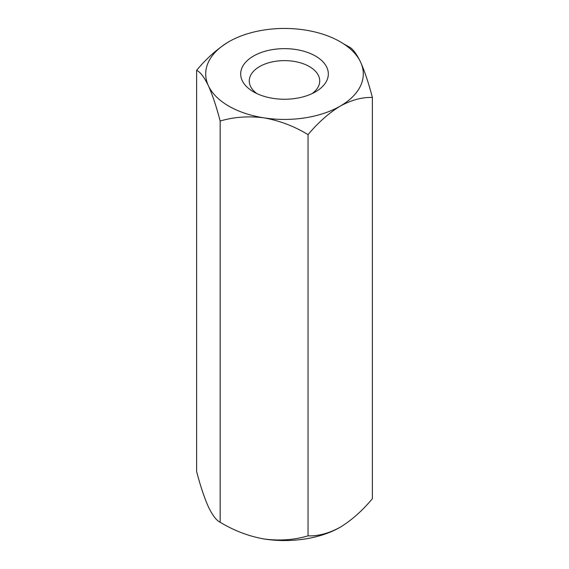<?xml version="1.0" encoding="UTF-8"?>
<svg xmlns="http://www.w3.org/2000/svg" width="569" height="569" viewBox="0 0 569 569"><rect width="100%" height="100%" fill="white"/><g stroke="black" fill="none" stroke-linecap="round" stroke-linejoin="round"><path stroke-width="0.85" d="M343.37 43.706L348.84 46.75C352.503 48.429 356.429 53.564 360.611 62.17C364.75 71.459 368.669 83.23 372.382 97.491L372.382 498.7C362.325 510.742 351.599 520.251 340.219 527.228C328.861 533.381 318.135 536.254 308.049 535.842C294.372 539.953 279.72 540.998 264.108 538.999C248.674 536.233 234.023 530.649 220.16 522.25C216.497 520.571 212.571 515.436 208.389 506.83C204.257 497.541 200.331 485.77 196.618 471.509L196.618 70.3C200.331 72.05 204.257 77.185 208.389 85.72A78.799 45.492 180 0 1 228.781 41.772C217.422 48.735 206.703 58.244 196.618 70.3M228.781 41.772A78.799 45.492 180 0 1 304.892 30.001A78.799 45.492 180 0 1 360.611 62.17A78.799 45.492 0 0 1 340.219 106.111A78.799 45.492 180 0 1 264.108 117.883C248.674 115.877 234.023 116.93 220.16 121.041C216.497 106.922 212.571 95.151 208.389 85.72A78.799 45.492 180 0 0 264.108 117.883C279.72 120.713 294.372 126.297 308.049 134.633L308.049 535.842M372.382 97.491C362.325 97.071 351.599 99.945 340.219 106.111C328.861 113.067 318.135 122.577 308.049 134.633M220.16 121.041L220.16 522.25M312.118 93.586A35.228 20.342 0 0 0 319.728 80.962A35.228 20.342 0 0 0 297.978 62.17A35.228 20.342 0 0 0 259.592 66.58A35.228 20.342 0 0 0 249.272 80.962A35.228 20.342 0 0 0 256.882 93.586M315.489 91.837A43.827 25.299 180 0 1 253.511 91.837A43.827 25.299 180 0 1 253.511 56.054A43.827 25.299 180 0 1 315.489 56.054A43.827 25.299 180 0 1 315.489 91.837L315.489 91.837M340.219 527.228A78.799 45.492 180 0 1 264.108 538.999"/></g></svg>
